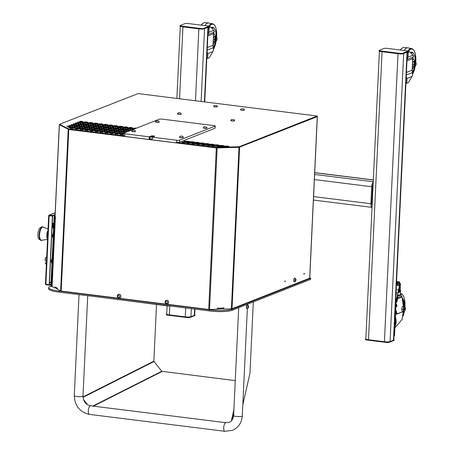 <?xml version="1.0" encoding="UTF-8"?>
<svg xmlns="http://www.w3.org/2000/svg" width="454" height="454" viewBox="0 0 454 454"><rect width="100%" height="100%" fill="white"/><g stroke="black" fill="none" stroke-linecap="round" stroke-linejoin="round"><path stroke-width="0.68" d="M399.486 53.839A4.33 0.806 -177.3 0 1 397.993 53.708L382.064 51.722A4.33 0.806 -177.3 0 1 380.781 51.506M407.397 51.943L393.811 339.933A4.33 0.806 -177.3 0 1 393.47 340.228L390.082 341.561A4.33 0.806 -177.3 0 1 384.413 341.726L368.478 339.74A4.33 0.806 -177.3 0 1 365.845 338.871L379.408 51.251M407.391 51.943A4.33 0.806 -177.3 0 1 407.051 52.21L403.668 53.538A4.33 0.806 -177.3 0 1 402.829 53.742M407.369 52.533A2.168 0.403 2.7 0 0 408.282 52.38L409.803 51.784L412.998 55.195L408.061 57.142L408.282 52.38M407.068 58.884L408.061 57.142M413.463 56.262L413.095 57.073L413.39 56.761L412.998 55.195M413.401 56.415L413.134 55.354M407.374 52.324L409.803 51.784M413.095 57.073L412.675 58.538L412.124 70.183L412.363 72.612L406.307 74.995M412.612 57.857L413.952 59.707A4.33 1.629 -82.9 0 1 414.564 61.29M412.153 69.615L413.6 67.141A4.33 1.629 -82.9 0 0 413.912 66.528M412.363 72.612L412.624 74.36L412.153 76.215L408.35 82.605L406.829 83.201A2.168 0.403 -177.3 0 1 405.916 83.354M406.211 76.998L407.056 78.44L406.829 83.201M412.153 76.215L412.612 74.513M415.802 62.521A2.406 0.908 97.1 0 0 415.796 62.487L415.382 61.392L415.035 61.63A2.406 0.908 97.1 0 0 414.167 63.134A2.406 0.908 97.1 0 0 414.054 65.495A2.406 0.908 97.1 0 0 414.814 66.358L412.817 66.392L412.402 65.291A2.406 0.908 97.1 0 1 412.368 65.047L412.431 65.41A2.406 0.908 97.1 0 0 412.436 65.421M412.516 62.924L412.453 63.231A2.406 0.908 97.1 0 1 412.516 62.924A2.406 0.908 97.1 0 1 412.856 62.011L412.516 62.924M415.382 61.392L414.127 61.233L413.044 61.665L414.292 61.818L414.167 63.134L413.639 64.394L412.402 64.241M415.807 62.817A1.3 0.488 97.1 0 0 415.234 64.298A1.3 0.488 97.1 0 0 415.682 65.37A1.3 0.488 97.1 0 0 415.796 65.302A1.3 0.488 97.1 0 0 416.233 64.156A1.3 0.488 97.1 0 0 416.091 62.941A1.3 0.488 97.1 0 0 415.807 62.817M415.978 62.828A1.623 0.613 97.1 0 0 415.875 62.618A1.623 0.613 97.1 0 0 415.648 62.448A1.623 0.613 97.1 0 0 415.524 62.465A1.623 0.613 97.1 0 0 414.825 64.145A1.623 0.613 97.1 0 0 415.245 65.671A1.623 0.613 97.1 0 0 415.37 65.654A1.623 0.613 97.1 0 0 415.512 65.563A1.623 0.613 97.1 0 0 415.631 65.416M414.848 65.586A1.623 0.613 -82.9 0 1 414.723 65.603A1.623 0.613 -82.9 0 1 414.303 64.082A1.623 0.613 -82.9 0 1 415.001 62.397A1.623 0.613 -82.9 0 1 415.126 62.38A1.623 0.613 -82.9 0 1 415.245 62.431M415.796 62.487A2.406 0.908 97.1 0 0 415.768 62.374A2.406 0.908 97.1 0 0 415.035 61.63L414.292 61.818M414.071 66.545L413.639 64.394M415.302 65.847L414.814 66.358A2.406 0.908 97.1 0 0 415.342 65.773A2.406 0.908 97.1 0 0 415.41 65.631M411.012 53.078A10.828 4.075 -82.9 0 1 411.426 52.868A10.828 4.075 -82.9 0 1 412.266 52.749A10.828 4.075 -82.9 0 1 415.172 61.364M414.553 66.437A10.828 4.075 -82.9 0 1 412.3 72.362M410.49 52.516A11.373 4.279 -82.9 0 1 410.955 52.272A11.373 4.279 -82.9 0 1 413.611 53.623M404.015 50.473A15.164 5.703 -82.9 0 1 406.648 47.993A15.164 5.703 -82.9 0 1 407.703 47.818A15.164 5.703 -82.9 0 1 407.947 47.846L412.765 48.987L414.269 50.797L415.365 53.964L415.773 62.391M393.981 336.374A3.292 2.991 -111.5 0 0 394.577 334.638L395.729 310.281A3.292 2.991 -111.5 0 0 395.298 308.419M394.032 335.239A3.292 2.991 -111.5 0 0 394.078 334.836L395.224 310.479A3.292 2.991 -111.5 0 0 395.224 310.071M200.356 28.982A4.33 0.806 -177.3 0 1 198.863 28.852L182.934 26.86A4.33 0.806 -177.3 0 1 181.651 26.644M194.965 309.117L194.687 315.07A4.33 0.806 -177.3 0 1 194.34 315.365L190.958 316.699A4.33 0.806 -177.3 0 1 185.283 316.869L169.353 314.877A4.33 0.806 -177.3 0 1 166.714 314.009L167.1 305.871M208.261 27.087A4.33 0.806 -177.3 0 1 207.921 27.348L204.538 28.681A4.33 0.806 -177.3 0 1 203.698 28.88M208.238 27.671A2.168 0.403 2.7 0 0 209.152 27.524L210.673 26.922L213.868 30.339L208.931 32.285L209.152 27.524M207.938 34.027L208.931 32.285M214.333 31.405L213.965 32.217L214.26 31.905L213.868 30.339M214.277 31.553L214.004 30.492M208.25 27.467L210.673 26.922M213.965 32.217L213.545 33.675L212.994 45.326L213.232 47.749L207.177 50.133M213.482 32.994L214.821 34.844A4.33 1.629 -82.9 0 1 215.434 36.428M213.022 44.759L214.475 42.284A4.33 1.629 -82.9 0 0 214.782 41.666M213.232 47.749L213.493 49.503L213.022 51.359L209.22 57.743L207.699 58.345A2.168 0.403 -177.3 0 1 206.786 58.492M207.086 52.136L207.926 53.583L207.699 58.345M213.022 51.359L213.482 49.651M216.672 37.665A2.406 0.908 97.1 0 0 216.666 37.631L216.252 36.53L215.905 36.768A2.406 0.908 97.1 0 0 215.037 38.272A2.406 0.908 97.1 0 0 214.924 40.639A2.406 0.908 97.1 0 0 215.684 41.496L213.692 41.53L213.278 40.429A2.406 0.908 97.1 0 1 213.238 40.19L213.301 40.554A2.406 0.908 97.1 0 0 213.306 40.565M213.766 37.075A2.406 0.908 97.1 0 0 213.726 37.149A2.406 0.908 97.1 0 0 213.386 38.068L213.323 38.369M216.252 36.53L214.26 36.564L213.386 38.068A2.406 0.908 97.1 0 0 213.323 38.346M214.941 41.689L214.509 39.538L215.168 36.961L213.913 36.802L213.726 37.149M216.677 37.96A1.3 0.488 97.1 0 0 216.11 39.436A1.3 0.488 97.1 0 0 216.558 40.514A1.3 0.488 97.1 0 0 216.666 40.44A1.3 0.488 97.1 0 0 217.103 39.294A1.3 0.488 97.1 0 0 216.961 38.079A1.3 0.488 97.1 0 0 216.677 37.96M216.847 37.966A1.623 0.613 97.1 0 0 216.751 37.756A1.623 0.613 97.1 0 0 216.518 37.586A1.623 0.613 97.1 0 0 216.393 37.603A1.623 0.613 97.1 0 0 215.695 39.288A1.623 0.613 97.1 0 0 216.115 40.809A1.623 0.613 97.1 0 0 216.246 40.792A1.623 0.613 97.1 0 0 216.382 40.701A1.623 0.613 97.1 0 0 216.507 40.559M215.718 40.729A1.623 0.613 -82.9 0 1 215.593 40.746A1.623 0.613 -82.9 0 1 215.173 39.22A1.623 0.613 -82.9 0 1 215.871 37.54A1.623 0.613 -82.9 0 1 215.996 37.523A1.623 0.613 -82.9 0 1 216.115 37.569M216.666 37.631A2.406 0.908 97.1 0 0 216.637 37.512A2.406 0.908 97.1 0 0 215.905 36.768L215.168 36.961M216.172 40.985L215.684 41.496A2.406 0.908 97.1 0 0 216.218 40.911A2.406 0.908 97.1 0 0 216.286 40.775M214.509 39.538L213.272 39.385M211.887 28.216A10.828 4.075 -82.9 0 1 212.296 28.006A10.828 4.075 -82.9 0 1 213.136 27.887A10.828 4.075 -82.9 0 1 216.047 36.507M215.429 41.581A10.828 4.075 -82.9 0 1 213.17 47.505M211.36 27.654A11.373 4.279 -82.9 0 1 211.825 27.41A11.373 4.279 -82.9 0 1 214.487 28.767M204.885 25.611A15.164 5.703 -82.9 0 1 207.518 23.131A15.164 5.703 -82.9 0 1 208.573 22.955A15.164 5.703 -82.9 0 1 208.817 22.989L213.635 24.124L215.145 25.935L216.235 29.107L216.643 37.529M373.239 182.031A4.33 1.629 97.1 0 0 371.69 186.73L370.89 203.732A4.33 1.629 97.1 0 0 372.042 207.364A4.33 1.629 97.1 0 0 372.047 207.37L313.419 200.049M373.137 184.245A2.168 0.817 97.1 0 0 372.535 186.395L371.735 203.403A2.168 0.817 97.1 0 0 372.149 205.151M402.908 303.607A4.852 1.827 -82.9 0 1 404.077 306.354M403.237 311.569A4.852 1.827 -82.9 0 1 403.22 311.609L402.925 311.722M401.393 312.324L395.525 314.639M394.895 327.907L402.153 319.321L403.22 311.609M396.03 307.023A1.419 0.533 -82.9 0 1 395.933 307.035L396.217 307.006C397.227 306.053 397.25 305.122 396.285 304.214A1.419 0.533 -82.9 0 0 396.189 304.225A1.419 0.533 97.1 0 0 396.036 304.328A1.419 0.533 -82.9 0 0 395.553 305.809A1.419 0.533 -82.9 0 0 395.877 307.023L395.718 309.815M395.706 310.74A6.498 2.446 97.1 0 1 396.092 312.187L396.575 312.25A6.498 2.446 97.1 0 0 395.729 310.014M396.575 312.25A3.246 1.22 97.1 0 0 397.375 313.601A3.246 1.22 97.1 0 0 397.591 313.578L402.613 311.926A3.121 1.175 97.1 0 0 403.084 311.546M403.737 306.314A3.121 1.175 97.1 0 0 403.634 306.109A6.498 2.446 97.1 0 1 402.936 303.834L402.045 297.103L400.615 294.561L399.991 289.868A2.168 0.817 97.1 0 0 399.441 288.863A2.168 0.817 97.1 0 0 398.998 289.107M397.301 296.314L397.732 297.574L397.505 299.668A5.198 1.958 97.1 0 1 396.121 302.818L396.036 304.328M401.699 309.282L402.136 311.433L403.623 311.614L403.192 309.469L401.699 309.282L402.358 306.705L403.441 306.274L404.934 306.461L403.85 306.887L403.192 309.469M395.179 303.124L396.121 302.818M397.08 297.285L397.029 299.606A5.198 1.958 -82.9 0 1 395.565 302.835M396.092 312.187A3.246 1.22 97.1 0 0 396.892 313.544L397.375 313.601M399.253 289.612A1.419 0.533 -82.9 0 1 399.35 289.607C400.315 290.515 400.292 291.445 399.287 292.393L398.998 292.421A1.419 0.533 -82.9 0 1 398.629 291.071A1.419 0.533 -82.9 0 1 399.253 289.612M396.586 292.518L396.62 292.904L396.756 292.314L396.053 292.45M396.756 292.314L396.064 292.228M396.62 292.904L396.036 292.83M396.211 294.158L396.246 294.544L396.382 293.954L395.973 294.124M396.382 293.954L395.984 293.903M396.246 294.544L395.956 294.51M395.877 296.173L395.899 295.724M398.044 283.069L398.124 282.706L398.044 283.069L396.507 282.876M398.124 282.706L396.524 282.507M398.22 283.228L396.495 283.018M398.186 283.858L398.266 283.495L398.186 283.858L396.467 283.648M398.266 283.495L396.484 283.273M398.362 284.022L396.461 283.784M399.514 285.583L396.382 299.646L399.872 285.912A1.6 0.602 97.1 0 0 399.934 284.471L399.35 281.769L399.083 282.632L399.514 285.583L396.393 285.191M399.696 283.165A13.342 5.017 97.1 0 0 400.496 283.608L400.184 286.985M400.127 290.889L400.383 287.013M398.311 289.975L396.183 289.709M400.275 292.03L400.729 290.872M400.269 290.242L400.712 290.742L400.235 291.729M395.684 300.315L395.723 300.321A0.522 0.346 165.8 0 0 396.382 300.026L396.717 299.368A4.33 2.894 165.8 0 0 396.989 298.17L396.966 297.767M397.012 297.58L397.063 298.448A4.33 2.894 -14.2 0 1 396.79 299.64L396.45 300.304A0.522 0.346 -14.2 0 1 395.792 300.599L395.667 300.582M404.537 307.999A1.084 0.409 -82.9 0 1 404.911 308.896A1.084 0.409 -82.9 0 1 404.44 310.127A1.084 0.409 -82.9 0 1 404.117 309.821A1.084 0.409 -82.9 0 1 404.315 308.238A1.084 0.409 -82.9 0 1 404.537 307.999M404.906 310.825L404.366 311.427A2.389 0.897 -82.9 0 1 403.555 309.429A2.389 0.897 -82.9 0 1 404.599 306.722A2.389 0.897 -82.9 0 1 405.326 307.46A2.389 0.897 -82.9 0 1 404.906 310.825A2.389 0.897 -82.9 0 1 404.378 311.404L403.623 311.614M405.326 307.46L404.934 306.461M403.85 306.887L402.358 306.705M395.394 317.289A10.709 9.721 68.5 0 1 396.166 322.005A10.709 9.721 68.5 0 1 394.963 326.466M395.355 318.158A10.709 9.721 68.5 0 1 395.865 322.119A10.709 9.721 68.5 0 1 394.991 325.91M404.236 308.408L404.083 309.639M403.907 305.19A9.789 3.683 97.1 0 0 402.352 299.419M402.755 298.647A11.373 4.279 97.1 0 0 402.136 297.796M403.379 312.772A10.828 4.075 97.1 0 0 403.663 311.609M404.315 306.382A10.828 4.075 97.1 0 0 402.176 298.074M238.708 307.693L233.617 415.535A4.341 0.806 2.7 0 0 237.073 416.494A4.341 0.806 2.7 0 0 241.942 416.239A4.341 0.806 2.7 0 0 242.288 415.943C241.721 422.839 238.412 427.645 232.357 430.369L224.866 431.3A4.33 1.629 -82.9 0 1 223.743 427.237A4.33 1.629 -82.9 0 1 225.604 422.748A4.33 1.629 -82.9 0 1 225.944 422.702A4.33 1.629 97.1 0 0 225.604 422.748A4.33 1.629 97.1 0 0 223.743 427.237A4.33 1.629 97.1 0 0 224.866 431.3A4.33 1.629 97.1 0 0 225.207 431.255M224.866 431.3L89.461 414.394A4.33 1.629 -82.9 0 1 88.337 410.331A4.33 1.629 -82.9 0 1 90.198 405.848A4.33 1.629 -82.9 0 1 90.533 405.797A4.33 1.629 97.1 0 0 90.198 405.848A4.33 1.629 97.1 0 0 88.337 410.331A4.33 1.629 97.1 0 0 89.461 414.394A4.33 1.629 97.1 0 0 89.796 414.349M54.389 215.763L53.532 215.656M54.463 215.451L54.14 215.412M402.704 53.271L407.567 51.353A2.168 0.403 2.7 0 0 407.743 51.206A2.168 0.403 2.7 0 0 406.421 50.769L387.007 48.345A2.168 0.403 2.7 0 0 384.169 48.43L379.306 50.349A2.168 0.403 2.7 0 0 379.135 50.496A2.168 0.403 2.7 0 0 380.452 50.933L399.866 53.356A2.168 0.403 2.7 0 0 402.704 53.271L402.681 53.799L407.544 51.887A2.168 0.403 2.7 0 0 407.715 51.739L407.743 51.206A14.948 5.624 -82.9 0 1 410.405 48.674A14.948 5.624 -82.9 0 1 411.682 48.527M379.135 50.496L379.107 51.024A2.168 0.403 2.7 0 0 380.424 51.461L399.843 53.884A2.168 0.403 2.7 0 0 402.681 53.799M168.071 314.667L167.713 314.622A2.168 0.403 -177.3 0 1 166.397 314.185A2.168 0.403 -177.3 0 1 166.567 314.037L166.72 313.981M194.704 314.673A2.168 0.403 -177.3 0 1 195.004 314.894L194.976 315.428A2.168 0.403 -177.3 0 1 194.806 315.575L189.942 317.494A2.168 0.403 -177.3 0 1 187.105 317.573L167.691 315.15A2.168 0.403 -177.3 0 1 166.374 314.718L166.397 314.185M190.118 316.898L189.965 316.96A2.168 0.403 -177.3 0 1 187.127 317.045L186.776 317M195.004 314.894A2.168 0.403 -177.3 0 1 194.834 315.042L194.681 315.104M203.574 28.409L208.437 26.491A2.168 0.403 2.7 0 0 208.613 26.349A2.168 0.403 2.7 0 0 207.296 25.912L187.877 23.489A2.168 0.403 2.7 0 0 185.039 23.574L180.176 25.486A2.168 0.403 2.7 0 0 180.005 25.634A2.168 0.403 2.7 0 0 181.322 26.071L200.736 28.494A2.168 0.403 2.7 0 0 203.574 28.409L203.551 28.942L208.414 27.024A2.168 0.403 2.7 0 0 208.585 26.877L208.613 26.349A14.948 5.624 -82.9 0 1 211.275 23.812A14.948 5.624 -82.9 0 1 212.551 23.67M180.005 25.634L179.977 26.167A2.168 0.403 2.7 0 0 181.299 26.604L200.713 29.028A2.168 0.403 2.7 0 0 203.551 28.942M367.201 339.524L366.843 339.479A2.168 0.403 -177.3 0 1 365.527 339.047A2.168 0.403 -177.3 0 1 365.697 338.9L365.845 338.837M393.834 339.535A2.168 0.403 -177.3 0 1 394.134 339.757L394.106 340.29A2.168 0.403 -177.3 0 1 393.936 340.432L389.072 342.35A2.168 0.403 -177.3 0 1 386.235 342.435L366.821 340.012A2.168 0.403 -177.3 0 1 365.498 339.575L365.527 339.047M389.248 341.76L389.095 341.817A2.168 0.403 -177.3 0 1 386.258 341.902L385.9 341.862M394.134 339.757A2.168 0.403 -177.3 0 1 393.959 339.904L393.811 339.961M53.799 224.265A1.583 0.596 97.1 0 0 53.396 225.774A1.583 0.596 97.1 0 0 53.668 227.023M170.137 306.019A2.168 0.403 -177.3 0 1 167.923 305.973L167.935 305.741M118.153 299.526L167.923 305.973M118.142 299.759A2.168 0.403 -177.3 0 1 116.831 299.362M55.087 214.436A4.875 1.833 97.1 0 0 54.395 217.971L51.166 286.519L51.671 286.321M54.117 217.897L50.865 286.423L51.166 286.519M309.662 278.03L317.272 116.638L239.025 147.312L216.325 147.925L68.804 129.509L59.525 124.685M68.599 129.424L216.74 147.919L216.768 147.391L239.258 146.721L317.153 116.031L138.147 93.575L59.542 124.282L59.519 124.816L68.599 129.424L68.622 128.896L124.771 135.905A2.168 0.403 -177.3 0 1 123.454 135.468L123.556 133.345A2.168 0.403 2.7 0 0 124.873 133.782L149.167 136.813L151.284 135.979A1.731 0.323 2.7 0 1 153.231 135.877A1.731 0.323 2.7 0 1 154.604 136.262A1.731 0.323 2.7 0 1 154.468 136.376L152.351 137.21L176.646 140.241A2.168 0.403 2.7 0 0 179.483 140.161L215.014 126.161A2.168 0.403 2.7 0 0 215.19 126.013A2.168 0.403 2.7 0 0 213.874 125.576L162.101 119.118A2.168 0.403 2.7 0 0 159.263 119.198L123.726 133.198A2.168 0.403 2.7 0 0 123.556 133.345M59.542 124.282L68.622 128.896M179.483 140.161L179.387 142.284A2.168 0.403 -177.3 0 1 176.549 142.369L216.768 147.391M149.888 138.612L149.065 138.935L152.255 139.338L152.351 137.21M149.065 138.935L149.167 136.813M179.58 137.165A1.895 0.352 2.7 0 0 179.534 137.239A1.895 0.352 2.7 0 0 180.72 137.624A1.895 0.352 2.7 0 0 182.809 137.63A1.895 0.352 2.7 0 0 183.314 137.42A1.895 0.352 2.7 0 0 183.274 137.341M203.267 127.835A1.895 0.352 2.7 0 0 203.222 127.909A1.895 0.352 2.7 0 0 204.26 128.272A1.895 0.352 2.7 0 0 206.252 128.329A1.895 0.352 2.7 0 0 207.001 128.085A1.895 0.352 2.7 0 0 206.962 128.005M131.791 131.2A1.895 0.352 2.7 0 0 131.739 131.274A1.895 0.352 2.7 0 0 133.249 131.688A1.895 0.352 2.7 0 0 135.371 131.581A1.895 0.352 2.7 0 0 135.525 131.45A1.895 0.352 2.7 0 0 135.485 131.371M155.478 121.865A1.895 0.352 2.7 0 0 155.433 121.939A1.895 0.352 2.7 0 0 157.084 122.37A1.895 0.352 2.7 0 0 159.155 122.2A1.895 0.352 2.7 0 0 159.212 122.12A1.895 0.352 2.7 0 0 159.172 122.041M131.898 130.99A1.895 0.352 2.7 0 0 131.756 131.093A1.895 0.352 2.7 0 0 131.751 131.121A1.895 0.352 2.7 0 0 132.903 131.501A1.895 0.352 2.7 0 0 135.383 131.427A1.895 0.352 2.7 0 0 135.53 131.297A1.895 0.352 2.7 0 0 135.525 131.268A2.083 2.083 0 0 0 134.566 130.219L132.812 130.133L134.566 130.219M204.289 126.768A2.083 2.083 0 0 0 203.239 127.727A1.895 0.352 2.7 0 0 203.227 127.756A1.895 0.352 2.7 0 0 203.608 127.988A1.895 0.352 2.7 0 0 206.258 128.181A1.895 0.352 2.7 0 0 207.013 127.932A1.895 0.352 2.7 0 0 207.007 127.903A2.083 2.083 0 0 0 206.048 126.853L204.289 126.768L206.048 126.853M180.601 136.098A2.083 2.083 0 0 0 179.551 137.057A1.895 0.352 2.7 0 0 179.54 137.085A1.895 0.352 2.7 0 0 180.142 137.375A1.895 0.352 2.7 0 0 182.814 137.483A1.895 0.352 2.7 0 0 183.32 137.267A1.895 0.352 2.7 0 0 183.314 137.233A2.083 2.083 0 0 0 182.36 136.183L180.601 136.098L182.36 136.183M155.495 121.712A1.895 0.352 2.7 0 0 155.444 121.757A1.895 0.352 2.7 0 0 155.438 121.791A1.895 0.352 2.7 0 0 156.874 122.2A1.895 0.352 2.7 0 0 159.167 122.047A1.895 0.352 2.7 0 0 159.218 121.967A1.895 0.352 2.7 0 0 159.212 121.939A2.083 2.083 0 0 0 158.259 120.883L156.499 120.804L158.259 120.883M215.19 126.013L215.088 128.142A2.168 0.403 -177.3 0 1 214.918 128.289L215.014 126.161M179.387 142.284L214.918 128.289M216.74 147.919L239.235 147.249L239.258 146.721M239.235 147.249L317.13 116.565L317.153 116.031M107.326 130.57L104.829 130.451L100.992 128.306L103.489 128.425L103.467 128.953L106.821 130.661M107.337 130.377L103.489 128.425M120.764 127.858L118.267 127.744L114.431 125.593L116.928 125.713L116.905 126.246L120.259 127.949M120.775 127.665L116.928 125.713M112.303 131.195L109.806 131.075L105.969 128.925L108.466 129.044L108.444 129.577L111.797 131.28M112.314 131.002L108.466 129.044M125.741 128.482L123.244 128.363L119.408 126.218L121.905 126.331L121.882 126.865L125.236 128.573M125.752 128.289L121.905 126.331M97.372 129.328L94.875 129.208L91.033 127.063L93.535 127.182L93.507 127.71L96.867 129.418M97.377 129.135L93.535 127.182M110.81 126.615L108.313 126.496L104.471 124.351L106.974 124.47L106.945 125.003L110.305 126.706M110.816 126.422L106.974 124.47M102.349 129.952L99.852 129.833L96.015 127.682L98.512 127.801L98.484 128.334L101.844 130.037M102.36 129.759L98.512 127.801M115.787 127.239L113.29 127.12L109.454 124.975L111.951 125.088L111.922 125.622L115.282 127.33M115.798 127.046L111.951 125.088M124.583 132.857L120.906 130.792L123.403 130.911L123.38 131.439L125.48 132.506M126.081 132.273L123.403 130.911M123.011 134.725L120.509 134.605L116.672 132.46L119.175 132.574L119.147 133.107L122.506 134.815M123.017 134.532L119.175 132.574M128.817 131.195L125.134 129.123L127.631 129.242L127.608 129.776L129.708 130.843M130.309 130.604L127.631 129.242M118.034 134.1L115.532 133.981L111.695 131.836L114.192 131.955L114.17 132.489L117.524 134.191M118.04 133.907L114.192 131.955M117.285 131.813L114.783 131.694L110.946 129.549L113.443 129.668L113.421 130.196L116.78 131.904M117.291 131.62L113.443 129.668M130.724 129.101L128.221 128.987L124.385 126.836L126.882 126.955L126.859 127.489L130.219 129.191M130.729 128.908L126.882 126.955M122.262 132.437L119.765 132.318L115.923 130.167L118.426 130.287L118.398 130.82L121.757 132.523M122.274 132.245L118.426 130.287M133.045 129.526L129.362 127.46L131.864 127.574L131.836 128.107L133.941 129.174M134.543 128.936L131.864 127.574M213.221 146.228L222.131 145.967L222.159 145.433L224.015 145.751L223.169 145.95L213.641 146.233L211.78 145.91L212.625 145.717L212.603 146.182M222.159 145.433L212.625 145.717M203.261 144.985L212.177 144.724L212.2 144.19L214.061 144.508L213.215 144.701L203.681 144.991L201.826 144.667L202.671 144.474L202.649 144.94M212.2 144.19L202.671 144.474M193.308 143.742L202.217 143.475L202.246 142.948L204.101 143.265L203.256 143.458L193.727 143.748L191.866 143.424L192.712 143.231L192.695 143.697M202.246 142.948L192.712 143.231M183.348 142.499L192.263 142.233L192.286 141.705L194.147 142.023L193.302 142.215L183.768 142.505L181.912 142.181L182.758 141.988L182.735 142.454M192.286 141.705L182.758 141.988M76.709 124.555L74.212 124.436L73.236 123.743L75.733 123.863L75.71 124.39L76.204 124.646M76.72 124.362L75.733 123.863M72.487 126.025L71.505 125.525L68.9 125.503L69.978 126.104L72.481 126.218M130.934 130.36L130.111 129.748L132.386 129.787M85.919 123.511L83.417 123.392L79.581 121.246L82.078 121.36L82.055 121.893L85.414 123.602M85.925 123.318L82.078 121.36M87.412 128.085L84.915 127.966L81.079 125.82L83.576 125.94L83.553 126.467L86.907 128.176M87.423 127.892L83.576 125.94M100.85 125.372L98.353 125.253L94.517 123.108L97.014 123.227L96.991 123.76L100.345 125.463M100.862 125.179L97.014 123.227M92.395 128.703L89.892 128.59L86.056 126.439L88.553 126.558L88.53 127.092L91.884 128.794M92.4 128.516L88.553 126.558M105.833 125.996L103.33 125.877L99.494 123.732L101.991 123.846L101.968 124.379L105.322 126.087M105.839 125.803L101.991 123.846M77.458 126.842L74.961 126.723L71.119 124.578L73.622 124.697L73.593 125.225L76.953 126.933M77.469 126.649L73.622 124.697M90.896 124.129L88.399 124.01L84.558 121.865L87.06 121.984L87.032 122.518L90.391 124.22M90.908 123.936L87.06 121.984M82.435 127.46L79.938 127.347L76.102 125.196L78.599 125.315L78.576 125.849L81.93 127.551M82.446 127.273L78.599 125.315M95.873 124.754L93.376 124.634L89.54 122.489L92.037 122.603L92.014 123.136L95.368 124.844M95.885 124.561L92.037 122.603M218.198 146.852L227.108 146.585L227.136 146.052L228.992 146.375L228.146 146.568L218.618 146.852L216.757 146.534L217.608 146.341L217.585 146.807M227.136 146.052L217.608 146.341M208.238 145.609L217.154 145.342L217.177 144.809L219.038 145.132L218.192 145.325L208.658 145.609L206.803 145.291L207.648 145.093L207.626 145.564M217.177 144.809L207.648 145.093M198.284 144.366L207.2 144.1L207.223 143.566L209.078 143.89L208.233 144.083L198.704 144.366L196.849 144.049L197.694 143.85L197.672 144.315M207.223 143.566L197.694 143.85M123.931 133.118L121.547 133.17L123.528 133.964M81.686 125.173L79.189 125.06L75.353 122.909L77.85 123.028L77.827 123.562L81.181 125.264M81.697 124.981L77.85 123.028M73.23 128.51L70.728 128.391L66.891 126.24L69.388 126.36L69.366 126.893L72.719 128.595M73.236 128.317L69.388 126.36M86.669 125.798L84.166 125.679L80.33 123.533L82.827 123.653L82.804 124.18L86.158 125.889M86.674 125.605L82.827 123.653M188.325 143.124L197.24 142.857L197.269 142.323L199.124 142.647L198.279 142.84L188.751 143.124L186.889 142.806L187.735 142.607L187.712 143.072M197.269 142.323L187.735 142.607M80.943 122.886L78.44 122.767L77.469 122.075L79.966 122.194L79.938 122.728L80.432 122.977M80.948 122.694L79.966 122.194M135.161 128.692L134.344 128.079L136.62 128.119M126.7 132.029L125.883 131.41L128.159 131.45M116.536 129.526L114.039 129.407L110.197 127.262L112.7 127.381L112.671 127.909L116.031 129.617M116.542 129.333L112.7 127.381M103.098 132.239L100.601 132.12L96.759 129.975L99.261 130.088L99.233 130.621L102.593 132.324M103.103 132.046L99.261 130.088M111.559 128.902L109.056 128.788L105.22 126.638L107.717 126.757L107.694 127.29L111.054 128.993M111.565 128.709L107.717 126.757M98.121 131.615L95.618 131.495L91.782 129.35L94.279 129.469L94.256 129.997L97.616 131.705M98.126 131.422L94.279 129.469M126.49 130.769L123.993 130.65L120.157 128.505L122.654 128.624L122.631 129.152L125.985 130.86M126.501 130.576L122.654 128.624M113.052 133.482L110.555 133.363L106.718 131.217L109.215 131.331L109.193 131.864L112.547 133.572M113.063 133.289L109.215 131.331M121.513 130.145L119.016 130.031L115.18 127.88L117.677 128L117.648 128.533L121.008 130.236M121.524 129.952L117.677 128M108.075 132.857L105.578 132.738L101.741 130.593L104.238 130.712L104.21 131.24L107.57 132.948M108.086 132.664L104.238 130.712M96.623 127.041L94.126 126.921L90.289 124.776L92.786 124.895L92.758 125.423L96.117 127.131M96.634 126.848L92.786 124.895M83.184 129.753L80.687 129.634L76.851 127.483L79.348 127.602L79.319 128.136L82.679 129.838M83.195 129.56L79.348 127.602M91.646 126.416L89.143 126.303L85.307 124.152L87.809 124.271L87.781 124.805L91.141 126.507M91.651 126.223L87.809 124.271M78.207 129.129L75.705 129.01L71.868 126.865L74.371 126.984L74.343 127.512L77.702 129.22M78.213 128.936L74.371 126.984M106.577 128.283L104.08 128.164L100.243 126.019L102.74 126.138L102.718 126.666L106.071 128.374M106.588 128.09L102.74 126.138M93.138 130.996L90.641 130.877L86.805 128.732L89.302 128.845L89.279 129.379L92.633 131.081M93.149 130.803L89.302 128.845M101.6 127.659L99.103 127.546L95.266 125.395L97.763 125.514L97.741 126.047L101.094 127.75M101.611 127.466L97.763 125.514M88.161 130.372L85.664 130.253L81.828 128.107L84.325 128.227L84.302 128.754L87.656 130.463M88.172 130.179L84.325 128.227M184.874 141.154L184.029 141.347L185.885 141.671L189.17 141.404L184.874 141.154L184.852 141.62M213.76 106.412A1.895 0.352 2.7 0 0 213.698 106.491A1.895 0.352 2.7 0 0 215.843 106.945A1.895 0.352 2.7 0 0 217.483 106.673A1.895 0.352 2.7 0 0 217.432 106.582M240.66 109.772A1.895 0.352 2.7 0 0 240.597 109.851A1.895 0.352 2.7 0 0 242.504 110.294A1.895 0.352 2.7 0 0 244.383 110.027A1.895 0.352 2.7 0 0 244.331 109.942M177.503 113.823A1.895 0.352 2.7 0 0 177.44 113.903A1.895 0.352 2.7 0 0 179.88 114.357A1.895 0.352 2.7 0 0 181.225 114.085A1.895 0.352 2.7 0 0 181.174 113.994M230.893 120.486A1.895 0.352 2.7 0 0 230.831 120.571A1.895 0.352 2.7 0 0 232.561 121.002A1.895 0.352 2.7 0 0 234.616 120.747A1.895 0.352 2.7 0 0 234.565 120.662M231.75 119.425L233.855 119.601L231.75 119.425A2.037 2.037 0 0 0 230.848 120.372L230.848 120.372A1.895 0.352 2.7 0 0 230.842 120.401A1.895 0.352 2.7 0 0 232.567 120.832A1.895 0.352 2.7 0 0 234.616 120.605A1.895 0.352 2.7 0 0 234.622 120.577A1.895 0.352 2.7 0 0 234.622 120.554A1.895 0.352 2.7 0 0 234.57 120.492M178.36 112.762L180.42 112.859L178.36 112.762A2.037 2.037 0 0 0 177.457 113.71A1.895 0.352 2.7 0 0 177.452 113.733A1.895 0.352 2.7 0 0 177.531 113.846A1.895 0.352 2.7 0 0 179.892 114.187A1.895 0.352 2.7 0 0 181.231 113.914A1.895 0.352 2.7 0 0 181.231 113.886A1.895 0.352 2.7 0 0 181.152 113.806M240.637 109.624A1.895 0.352 2.7 0 0 240.614 109.658A1.895 0.352 2.7 0 0 240.609 109.686A1.895 0.352 2.7 0 0 242.51 110.123A1.895 0.352 2.7 0 0 244.388 109.862A1.895 0.352 2.7 0 0 244.383 109.834A1.895 0.352 2.7 0 0 244.371 109.811M241.46 108.767L243.622 108.864L241.46 108.767M213.8 106.219A1.895 0.352 2.7 0 0 213.715 106.298A1.895 0.352 2.7 0 0 213.709 106.327A1.895 0.352 2.7 0 0 213.726 106.378A1.895 0.352 2.7 0 0 215.849 106.775A1.895 0.352 2.7 0 0 217.489 106.503A1.895 0.352 2.7 0 0 217.483 106.474A1.895 0.352 2.7 0 0 217.472 106.452M214.572 105.436L216.717 105.481L214.572 105.436M101.469 128.749L103.467 128.953M114.907 126.036L116.905 126.246M106.452 129.367L108.444 129.577M119.89 126.66L121.882 126.865M91.515 127.506L93.507 127.71M104.953 124.793L106.945 125.003M96.492 128.124L98.484 128.334M109.93 125.412L111.922 125.622M121.383 131.234L123.38 131.439M117.155 132.897L119.147 133.107M125.616 129.566L127.608 129.776M112.178 132.279L114.17 132.489M111.429 129.992L113.421 130.196M124.867 127.279L126.859 127.489M116.406 130.61L118.398 130.82M129.844 127.903L131.836 128.107M222.131 145.967L222.551 145.967M212.177 144.724L212.597 144.724M202.217 143.475L202.637 143.481M192.263 142.233L192.683 142.238M73.718 124.186L75.71 124.39M69.485 125.849L71.976 126.308M130.593 130.19L131.382 130.185M80.063 121.683L82.055 121.893M81.561 126.263L83.553 126.467M94.999 123.55L96.991 123.76M86.538 126.882L88.53 127.092M99.976 124.169L101.968 124.379M71.601 125.02L73.593 125.225M85.04 122.308L87.032 122.518M76.578 125.639L78.576 125.849M90.017 122.926L92.014 123.136M227.108 146.585L227.533 146.585M217.154 145.342L217.574 145.342M207.2 144.1L207.62 144.1M122.132 133.521L123.545 133.578M75.835 123.352L77.827 123.562M67.374 126.683L69.366 126.893M80.812 123.976L82.804 124.18M197.24 142.857L197.66 142.857M77.946 122.518L79.938 122.728M134.821 128.522L135.61 128.516M126.365 131.853L127.148 131.847M110.68 127.705L112.671 127.909M97.241 130.412L99.233 130.621M105.703 127.08L107.694 127.29M92.264 129.793L94.256 129.997M120.639 128.947L122.631 129.152M107.201 131.654L109.193 131.864M115.657 128.323L117.648 128.533M102.218 131.036L104.21 131.24M90.766 125.219L92.758 125.423M77.328 127.926L79.319 128.136M85.789 124.595L87.781 124.805M72.351 127.307L74.343 127.512M100.726 126.462L102.718 126.666M87.287 129.169L89.279 129.379M95.743 125.837L97.741 126.047M82.305 128.55L84.302 128.754M185.465 141.671L187.706 141.614M241.511 108.71A2.037 2.037 0 0 0 240.614 109.658A1.895 0.352 2.7 0 0 240.609 109.681L240.597 109.851M180.42 112.859L180.42 112.859A2.037 2.037 0 0 1 181.231 113.886M152.266 139.089A1.544 0.289 -177.3 0 1 149.99 138.788A1.544 0.289 -177.3 0 1 149.968 138.748M152.572 137.125A1.623 0.301 -177.3 0 1 150.864 137.074A1.623 0.301 -177.3 0 1 149.979 136.762L149.888 138.646A1.623 0.301 2.7 0 0 149.916 138.708A1.623 0.301 2.7 0 0 152.266 139.026M150.37 136.478L153.043 136.694L150.37 136.478M310.457 279.426L310.502 278.364A2.168 0.403 2.7 0 0 310.678 278.217L310.627 279.278A2.168 0.403 -177.3 0 1 310.457 279.426L232.198 310.252A17.326 3.229 -177.3 0 1 209.498 310.933L59.156 292.16A17.326 3.229 -177.3 0 1 48.618 288.682L48.669 287.62A17.326 3.229 2.7 0 0 59.207 291.099L59.156 292.16M253.326 301.933L249.972 373.148L242.822 404.718M83.933 400.723L86.663 404.145M156.522 304.549L153.849 361.185L161.726 371.298L235.263 380.628M79.03 294.646L74.269 395.644A4.364 0.812 2.7 0 0 77.742 396.603A4.364 0.812 2.7 0 0 82.645 396.348A4.364 0.812 2.7 0 0 82.991 396.053L87.724 295.73M83.451 399.509L87.696 404.837M310.678 278.217A2.168 0.403 2.7 0 0 309.753 277.842M209.498 310.933L209.549 309.866A17.326 3.229 2.7 0 0 232.249 309.191L232.198 310.252M50.882 286.116L50.042 286.446A17.326 3.229 2.7 0 0 48.669 287.62M209.549 309.866L59.207 291.099M310.502 278.364L232.249 309.191M117.927 297.518L117.898 298.13L61.182 291.054L57.465 289.323L57.414 288.205A1.084 0.982 116.9 0 0 57.493 288.676M309.651 278.183L231.994 308.777L223.833 309.083L223.896 307.755L223.629 308.028A1.084 0.409 88.3 0 1 223.26 308.902A1.084 0.409 88.3 0 1 223.175 308.885L217.324 309.06A1.084 0.409 -91.7 0 0 217.614 308.204L217.375 307.948L217.313 309.276L208.709 309.469L167.929 304.379L167.957 303.675A1.895 1.72 -111.5 0 0 166.181 300.366M165.716 303.488L165.687 304.101L120.134 298.414L120.168 297.711A1.895 1.72 -111.5 0 0 118.386 294.396M165.772 300.588A1.895 1.72 -111.5 0 0 167.532 303.902A1.895 1.72 -111.5 0 0 168.218 301.093A1.895 1.72 -111.5 0 0 165.772 300.588M167.072 303.176A1.084 0.982 -111.5 0 0 165.846 301.405A1.084 0.982 -111.5 0 0 167.072 303.176M118.415 294.391A1.895 1.72 -111.5 0 0 118.023 297.608A1.895 1.72 -111.5 0 0 120.673 295.605A1.895 1.72 -111.5 0 0 118.415 294.391L118.358 294.413M119.033 297.342A1.084 0.982 -111.5 0 0 118.307 295.304A1.084 0.982 -111.5 0 0 119.033 297.342M119.777 297.92A1.895 1.72 -111.5 0 0 120.168 297.711M167.566 303.885A1.895 1.72 -111.5 0 0 167.957 303.675M117.319 295.821A2.037 2.037 0 0 0 118.023 297.608L118 298.091L120.14 298.357M165.108 301.785A2.037 2.037 0 0 0 165.818 303.578L165.795 304.055L167.929 304.322M217.352 308.408L217.415 307.948M223.686 307.761L223.833 309.083M55.337 218.045L55.235 215.65A4.875 1.833 97.1 0 0 54.894 218.034L51.66 286.582L52.102 286.599L55.337 218.045L54.894 218.034M57.482 288.92L55.496 287.91A1.084 0.982 -63.1 0 1 54.985 286.973L54.832 287.984L52.102 286.599M55.343 287.808L54.832 287.984M294.76 278.12A1.895 0.709 97.1 0 0 294.714 278.109A1.895 0.709 97.1 0 0 293.783 279.84A1.895 0.709 97.1 0 0 294.203 281.855A1.895 0.709 97.1 0 0 294.249 281.866A1.895 0.709 97.1 0 0 294.288 281.866M304.35 274.012L304.373 273.484L303.925 274.182L303.947 273.649L304.373 273.484L303.925 274.182L304.35 274.012M285.237 281.542L285.26 281.009L285.237 281.542L284.811 281.707L284.84 281.179L285.26 281.009L284.811 281.707L285.237 281.542M295.894 279.335A2.037 2.037 0 0 0 294.986 278.166A1.895 0.709 97.1 0 0 294.918 278.137A1.895 0.709 97.1 0 0 294.873 278.126A1.895 0.709 97.1 0 0 293.948 279.8A1.895 0.709 97.1 0 0 294.362 281.877A1.895 0.709 97.1 0 0 294.402 281.883A1.895 0.709 97.1 0 0 294.521 281.877A2.037 2.037 0 0 0 295.69 280.969A1.084 0.409 97.1 0 0 295.929 280.237A1.084 0.409 97.1 0 0 295.894 279.335A1.084 0.409 97.1 0 0 295.497 279.108A1.084 0.409 97.1 0 0 295.134 279.999A1.084 0.409 97.1 0 0 295.231 281.054A1.084 0.409 97.1 0 0 295.69 280.969M246.897 308.652A1.895 0.709 97.1 0 1 246.863 308.646A1.895 0.709 97.1 0 1 246.363 307.006A1.895 0.709 97.1 0 1 247.078 304.974L247.294 304.889A1.895 0.709 97.1 0 1 247.305 304.889A1.895 0.709 97.1 0 1 247.334 304.889L247.492 304.912A1.895 0.709 97.1 0 0 247.458 304.906A1.895 0.709 97.1 0 0 246.539 306.779A1.895 0.709 97.1 0 0 247.021 308.669A1.895 0.709 97.1 0 0 247.055 308.669A1.895 0.709 97.1 0 0 247.141 308.658A2.037 2.037 0 0 0 248.31 307.75A1.084 0.409 97.1 0 0 248.559 306.904A1.084 0.409 97.1 0 0 248.514 306.115A1.084 0.409 97.1 0 0 248.094 305.911A1.084 0.409 97.1 0 0 247.742 306.898A1.084 0.409 97.1 0 0 247.867 307.863A1.084 0.409 97.1 0 0 248.31 307.75M248.514 306.115A2.037 2.037 0 0 0 247.6 304.952A1.895 0.709 97.1 0 0 247.492 304.912M45.479 284.255L45.514 283.915L45.894 284.357L49.384 284.692L49.361 285.18L46.064 284.766A0.743 0.675 68.5 0 1 45.565 284.454L45.723 284.329M49.18 215.775L52.624 216.013L49.134 215.678L48.822 215.298A0.743 0.675 68.5 0 1 49.35 215.117L52.647 215.525L54.684 214.725M48.726 215.718L48.822 215.298M45.514 283.915L45.565 284.454M49.327 215.599L52.624 216.013L54.514 215.264M52.721 235.2L52.772 236.335L52.38 236.284L52.721 235.2A3.473 1.305 -82.9 0 1 53.402 232.664M53.135 238.259A3.473 1.305 -82.9 0 1 52.681 236.324M51.597 260.653A3.479 1.311 -82.9 0 1 51.603 260.585L51.733 261.646L51.183 261.657L51.523 260.573A3.479 1.311 -82.9 0 1 52.204 258.025M51.938 263.643A3.479 1.311 -82.9 0 1 51.478 261.697M52.647 215.525L49.384 284.692L50.979 284.068M49.191 284.766L52.431 216.087M50.956 284.55L49.361 285.18M52.953 235.314L52.772 236.335M52.817 235.365L52.426 235.314M51.779 260.675L51.228 260.687M47.948 231.012A4.432 1.668 -82.9 0 0 46.887 235.161A4.432 1.668 97.1 0 0 47.591 238.605M47.574 238.986A4.773 1.799 97.1 0 1 46.751 235.212A4.773 1.799 -82.9 0 1 47.971 230.632M48.045 228.992L43.096 227.119A6.623 2.491 -82.9 0 0 39.589 234.695A6.623 2.491 97.1 0 0 41.456 240.251L47.551 239.428M39.22 237.102L39.651 237.124L39.572 236.205L39.146 236.239L39.22 237.102A6.793 2.554 97.1 0 0 39.844 239.4L40.338 239.877A0.783 0.295 -82.9 0 1 40.27 239.899A0.783 0.295 -82.9 0 1 40.06 239.417L40.128 239.837M39.424 237.153A6.799 2.559 97.1 0 0 40.043 239.411M40.247 239.32L40.514 239.899A0.783 0.295 97.1 0 1 40.429 239.922A0.783 0.295 97.1 0 1 40.219 239.428L40.06 239.417M40.366 239.911A6.799 2.559 97.1 0 0 41.138 240.393A6.799 2.559 97.1 0 0 41.161 240.393A6.799 2.559 97.1 0 0 41.484 240.382L41.728 240.257M42.057 240.121L41.655 240.279M39.146 236.239A6.793 2.554 97.1 0 1 39.14 234.673A6.793 2.554 -82.9 0 1 39.294 233.038L39.498 233.089A6.799 2.559 -82.9 0 0 39.345 234.695A6.799 2.559 97.1 0 0 39.345 236.245A0.783 0.295 -82.9 0 0 39.441 237.153M37.949 233.793L38.108 232.516A6.055 2.276 -82.9 0 0 37.949 233.793A6.055 2.276 -82.9 0 0 37.909 234.366A6.055 2.276 97.1 0 0 38.715 238.872L40.871 240.353A6.793 2.554 97.1 0 0 40.934 240.365A6.793 2.554 97.1 0 0 41.036 240.37M40.162 239.882A6.793 2.554 97.1 0 0 40.871 240.353M38.108 232.516A6.055 2.276 -82.9 0 1 40.1 227.783L41.496 227.011M39.839 232.102L39.668 233.118A0.783 0.295 97.1 0 1 39.839 232.102L39.453 232.085L39.294 233.038M39.453 232.085A6.793 2.554 -82.9 0 1 40.327 229.202L40.559 229.253A0.783 0.295 -82.9 0 1 40.894 228.527L40.327 229.202M40.661 228.521A6.793 2.554 -82.9 0 1 41.916 227.051L42.148 227.091A0.783 0.295 -82.9 0 1 42.404 226.807A0.783 0.295 -82.9 0 1 42.477 226.847M42.296 226.904L41.916 227.051M39.6 237.175A0.783 0.295 97.1 0 1 39.521 236.262L39.572 236.205M41.66 240.399A0.783 0.295 97.1 0 0 41.791 240.518A0.783 0.295 97.1 0 0 42.057 240.251M39.668 233.118L39.532 233.101A0.783 0.295 -82.9 0 1 39.685 232.085L39.685 232.085M39.663 232.085A6.799 2.559 -82.9 0 1 40.525 229.242M40.894 228.527L41.053 228.544A0.783 0.295 97.1 0 0 40.695 229.27M41.053 228.544L40.712 229.355M40.871 228.527A6.799 2.559 -82.9 0 1 42.114 227.079M42.279 227.227L42.693 226.949A0.783 0.295 97.1 0 0 42.557 226.83A0.783 0.295 97.1 0 0 42.284 227.108M42.824 226.904A6.799 2.559 -82.9 0 1 42.841 226.909A6.799 2.559 -82.9 0 1 43.459 227.21M46.79 256.306L46.62 255.988L46.79 256.306M46.768 256.09L46.552 255.761M46.58 261.408L45.111 260.318M45.167 260.483L45.485 257.934L47.256 257.225M45.372 260.687L45.094 260.278A4.444 1.668 97.1 0 1 45.485 257.94L45.61 257.781A4.574 1.72 97.1 0 0 45.167 260.431L46.563 261.345M45.44 258.394L45.485 257.94L45.44 258.394M45.519 257.912L46.711 257.333M46.575 255.829L46.626 255.71A4.574 1.72 -82.9 0 1 46.796 255.54M45.462 262.718L47 262.333M45.735 263.848A4.444 1.668 97.1 0 1 45.338 263.042L45.394 263.048A4.574 1.72 97.1 0 0 46.115 264.239L45.332 263.031L46.711 263.025M46.416 264.404L46.172 264.273A4.574 1.72 97.1 0 1 46.115 264.239L46.376 264.387M368.478 339.74L382.064 51.722M393.47 340.228L407.051 52.21M390.082 341.561L403.668 53.538M384.413 341.726L397.993 53.708M412.3 69.326L412.476 65.575M412.618 62.573L412.811 58.487M412.675 58.538L406.977 60.779M412.124 70.183L406.426 72.43M411.994 76.493L407.056 78.44M408.033 52.068A14.454 5.437 -82.9 0 1 410.847 49.214A14.454 5.437 -82.9 0 1 415.756 62.317M415.314 65.824A14.454 5.437 -82.9 0 1 412.624 74.212M400.388 50.019A14.948 5.624 -82.9 0 1 402.874 47.732A14.948 5.624 -82.9 0 1 403.918 47.562L407.703 47.818M400.241 49.997A14.454 5.437 -82.9 0 1 401.472 48.697M394.577 334.638L394.078 334.836M395.729 310.281L395.224 310.479M169.353 314.877L169.768 306.047M179.546 98.745L182.934 26.86M194.34 315.365L194.635 309.078M204.408 101.849L207.921 27.348M190.958 316.699L191.333 308.663M201.105 101.435L204.538 28.681M185.283 316.869L185.703 307.96M195.475 100.731L198.863 28.852M213.17 44.464L213.346 40.718M213.488 37.716L213.681 33.624M213.545 33.675L207.847 35.917M212.994 45.326L207.302 47.568M212.864 51.637L207.926 53.583M208.902 27.206A14.454 5.437 -82.9 0 1 211.717 24.357A14.454 5.437 -82.9 0 1 216.626 37.455M216.189 40.968A14.454 5.437 -82.9 0 1 213.493 49.355M201.258 25.157A14.948 5.624 -82.9 0 1 203.75 22.876A14.948 5.624 -82.9 0 1 204.788 22.7L208.573 22.955M201.111 25.14A14.454 5.437 -82.9 0 1 202.342 23.841M313.583 196.582L370.89 203.732M314.384 179.574L371.69 186.73M314.713 172.707L373.336 180.028M314.628 174.455L373.256 181.77M371.735 203.347L372.235 203.409M371.86 200.781L372.354 200.844M396.166 320.944A10.033 9.103 -111.5 0 0 395.4 317.181M397.766 298.516L402.045 297.103M397.732 297.574L401.699 296.269M397.029 299.606L397.505 299.668M397.307 296.28L400.848 295.117M397.466 295.594L400.615 294.561M399.531 285.123L396.416 284.732M399.083 282.632L396.529 282.309M398.408 281.667L396.575 281.44M396.268 298.948L395.752 298.885M399.599 291.962A0.902 0.34 -82.9 0 1 399.299 291.19A0.902 0.34 -82.9 0 1 399.702 290.185A0.902 0.34 -82.9 0 1 400.002 290.957A0.902 0.34 -82.9 0 1 399.599 291.962M396.637 304.799A0.902 0.34 -82.9 0 1 396.938 305.57A0.902 0.34 -82.9 0 1 396.535 306.575A0.902 0.34 -82.9 0 1 396.234 305.803A0.902 0.34 -82.9 0 1 396.637 304.799M404.974 306.541L404.497 298.936L403.424 295.826L401.909 294.005L400.82 293.545A14.948 5.624 97.1 0 0 400.473 293.511M403.214 315.848A14.454 5.437 97.1 0 0 404.349 311.433M404.951 306.495A14.454 5.437 97.1 0 0 400.547 294.084M407.544 51.887L407.567 51.353M399.843 53.884L399.866 53.356M380.424 51.461L380.452 50.933M167.713 314.622L167.691 315.15M187.127 317.045L187.105 317.573M189.965 316.96L189.942 317.494M194.834 315.042L194.806 315.575M208.414 27.024L208.437 26.491M200.713 29.028L200.736 28.494M181.299 26.604L181.322 26.071M366.843 339.479L366.821 340.012M386.258 341.902L386.235 342.435M389.095 341.817L389.072 342.35M393.959 339.904L393.936 340.432M53.283 228.169A2.707 1.016 97.1 0 1 52.562 225.899A2.707 1.016 97.1 0 1 53.867 222.789A2.707 1.016 97.1 0 0 52.562 225.899A2.707 1.016 97.1 0 0 53.26 228.163A2.707 1.016 97.1 0 0 53.271 228.163L53.612 228.135M53.634 227.755L53.129 225.882L53.833 223.533M53.294 223.198L52.306 225.78M52.306 225.842L52.743 227.613M55.116 213.811A4.438 1.668 97.1 0 0 54.117 217.846L54.395 217.971M55.082 216.393L59.395 124.884M176.549 142.369L176.646 140.241M151.261 136.399L151.284 135.979M124.873 133.782L124.771 135.905M71.505 125.525L71.482 126.059M187.286 141.614L187.309 141.081M153.849 361.185L82.98 396.932M233.895 409.724L231.364 420.881M93.365 406.154L162.072 371.491M231.807 420.404L233.804 411.574M161.726 371.298L92.781 406.08M83.008 397.352L153.968 361.554M60.603 290.918L68.219 129.373M61.182 291.054L68.804 129.509M208.709 309.469L216.325 147.925M209.538 309.509L217.154 147.964M231.404 308.856L239.025 147.312M231.994 308.777L239.616 147.232M217.614 308.204L223.629 308.028M54.985 286.973L57.414 288.205M45.894 284.357L49.134 215.678M49.35 215.117L55.167 212.824M51.075 281.957L49.486 282.581M51.058 282.326L49.469 282.95M51.648 260.727L51.603 261.697M51.557 260.732L51.512 261.703M45.542 263.031L46.705 262.883M46.563 261.408L45.332 260.613M45.888 257.605L46.711 257.316M407.039 59.463L413.129 57.068M412.624 74.36L412.607 74.643M416.091 62.941L415.875 62.618M415.796 65.302L415.512 65.563M415.245 65.671L414.723 65.603M415.648 62.448L415.126 62.38M415.353 65.756L412.624 74.325M400.156 49.991L402.681 47.766L403.918 47.562M176.884 98.41L180.278 26.389M204.737 101.889L208.267 27.081M207.909 34.606L213.999 32.206M216.961 38.079L216.751 37.756M216.666 40.44L216.382 40.701M216.115 40.809L215.593 40.746M216.518 37.586L215.996 37.523M216.223 40.894L213.493 49.469M201.026 25.129L203.551 22.904L204.788 22.7M314.713 172.616L373.341 179.937M399.441 288.863L399.077 288.818M396.575 281.423L399.35 281.769M400.82 293.545L400.468 293.483M403.169 316.069L404.378 311.421M233.628 415.535C233.203 419.082 231.722 421.335 229.185 422.311L225.944 422.702L90.533 405.797C85.823 404.735 83.309 401.489 82.98 396.058M89.461 414.394C79.768 412.175 74.723 405.927 74.325 395.65M53.26 228.163L52.272 225.808C52.182 224.35 52.732 223.345 53.93 222.789M50.865 286.423L54.1 217.875L55.121 213.715M54.957 217.245L59.315 124.805M156.499 120.804A2.083 2.083 0 0 0 155.444 121.757M132.812 130.133A2.083 2.083 0 0 0 131.756 131.093M317.17 116.53L317.198 115.997M234.616 120.747L234.622 120.577A2.037 2.037 0 0 0 233.81 119.521M217.483 106.474A2.037 2.037 0 0 0 216.677 105.447M214.611 105.351A2.037 2.037 0 0 0 213.715 106.298M244.383 109.834A2.037 2.037 0 0 0 243.577 108.807M249.944 373.33L242.816 404.815M317.357 116.565L309.741 278.109M223.26 308.902L217.318 309.083M247.561 304.203L247.526 304.918M247.351 308.578L242.288 415.943M45.445 284.096L48.674 215.639M49.043 215.151L55.167 212.739M41.161 240.393L41.535 240.382M41.791 240.518L40.894 240.177M40.429 239.922L39.424 239.462M41.462 227.034L42.557 226.83M43.76 227.477L42.841 226.909M46.563 256.107L47.233 255.279"/></g></svg>
